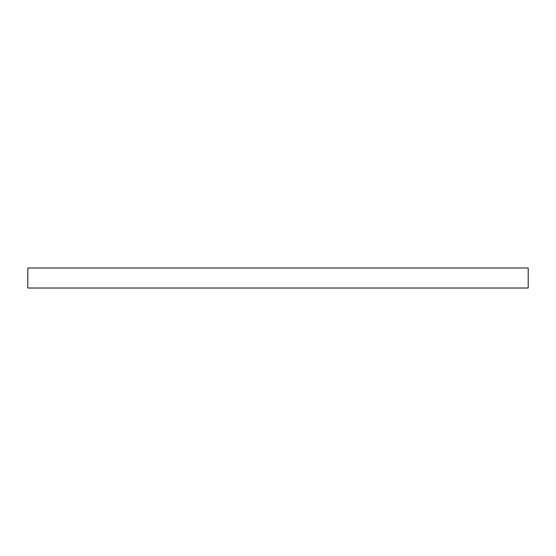 <?xml version="1.0" encoding="UTF-8"?>
<svg xmlns="http://www.w3.org/2000/svg" width="556" height="556" viewBox="0 0 556 556"><rect width="100%" height="100%" fill="white"/><g stroke="black" fill="none" stroke-linecap="round" stroke-linejoin="round"><path stroke-width="0.83" d="M528.2 288.008L528.2 267.992L27.8 267.992L27.8 288.008L528.2 288.008"/></g></svg>
